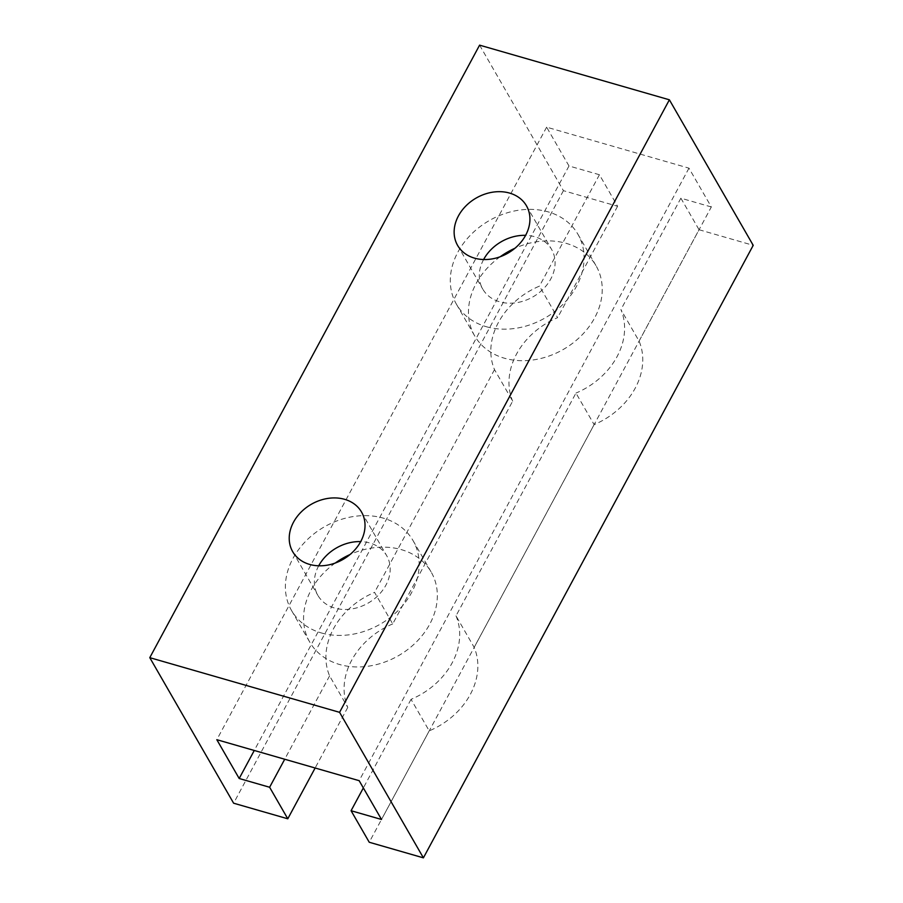 <?xml version="1.0" encoding="UTF-8"?>
<svg xmlns="http://www.w3.org/2000/svg" width="903" height="903" viewBox="0 0 903 903"><rect width="100%" height="100%" fill="white"/><g stroke="black" fill="none" stroke-linecap="round" stroke-linejoin="round"><path stroke-width="0.68" stroke-dasharray="4.51 3.39" d="M483.602 259.545A39.721 31.808 -29.9 0 0 482.766 289.095A39.721 31.808 -29.9 0 0 499.664 301.805A39.721 31.808 -29.9 0 0 543.324 288.937A39.721 31.808 -29.9 0 0 551.598 249.442A39.721 31.808 -29.9 0 0 534.7 236.721A39.721 31.808 -29.9 0 0 525.614 235.333M500.16 256.779A70.095 56.121 -29.9 0 0 474.617 335.781A70.095 56.121 -29.9 0 0 504.427 358.22A70.095 56.121 -29.9 0 0 581.487 335.51A70.095 56.121 -29.9 0 0 596.082 265.809A70.095 56.121 -29.9 0 0 566.271 243.37A70.095 56.121 -29.9 0 0 514.924 248.269M486.265 326.694A70.095 56.121 -29.9 0 0 563.325 303.984A70.095 56.121 -29.9 0 0 577.92 234.272A70.095 56.121 -29.9 0 0 548.098 211.844A70.095 56.121 -29.9 0 0 471.05 234.543A70.095 56.121 -29.9 0 0 456.455 304.255A70.095 56.121 -29.9 0 0 486.265 326.694M318.703 565.797A39.721 31.808 -29.9 0 0 317.867 595.359A39.721 31.808 -29.9 0 0 334.753 608.069A39.721 31.808 -29.9 0 0 378.425 595.201A39.721 31.808 -29.9 0 0 386.698 555.695A39.721 31.808 -29.9 0 0 369.801 542.985A39.721 31.808 -29.9 0 0 360.715 541.597M335.25 563.043A70.095 56.121 -29.9 0 0 309.718 642.044A70.095 56.121 -29.9 0 0 339.528 664.484A70.095 56.121 -29.9 0 0 416.588 641.773A70.095 56.121 -29.9 0 0 431.182 572.062A70.095 56.121 -29.9 0 0 401.361 549.634A70.095 56.121 -29.9 0 0 350.014 554.532M321.355 632.947A70.095 56.121 -29.9 0 0 398.415 610.247A70.095 56.121 -29.9 0 0 413.01 540.536A70.095 56.121 -29.9 0 0 383.199 518.108A70.095 56.121 -29.9 0 0 306.14 540.807A70.095 56.121 -29.9 0 0 291.545 610.518A70.095 56.121 -29.9 0 0 321.355 632.947M392.726 623.917A70.095 56.121 -29.9 0 0 347.768 707.41L329.595 675.884A70.095 56.121 150.1 0 1 374.553 592.391L392.726 623.917L512.667 401.146L494.505 369.62A70.095 56.121 150.1 0 1 539.463 286.127L557.625 317.653A70.095 56.121 -29.9 0 0 512.667 401.146M456.004 615.846A70.095 56.121 150.1 0 1 411.046 699.34L429.218 730.866A70.095 56.121 -29.9 0 0 474.165 647.372L456.004 615.846L575.956 393.076L594.118 424.602A70.095 56.121 -29.9 0 0 639.076 341.108L620.914 309.582A70.095 56.121 150.1 0 1 575.956 393.076M411.046 699.34L363.345 787.935M479.595 45.15L563.427 190.668L617.596 206.268L599.434 174.742L568.992 165.971L546.631 127.165L688.966 168.161L711.327 206.968L381.517 819.484M711.327 206.968L680.885 198.197L620.914 309.582M429.218 730.866L369.237 842.251M680.885 198.197L699.046 229.723L639.076 341.108M347.768 707.41L315.136 768.001M563.427 190.668L233.617 803.196M617.596 206.268L557.625 317.653M329.595 675.884L284.716 759.242M599.434 174.742L539.463 286.127M594.118 424.602L474.165 647.372M699.046 229.723L753.215 245.334M688.966 168.161L359.157 780.677M546.631 127.165L216.822 739.692M568.992 165.971L254.274 750.472M494.505 369.62L374.553 592.391M526.449 205.782L551.598 249.442M577.92 234.272L596.082 265.809M361.539 512.046L386.698 555.695M413.01 540.536L431.182 572.062M291.545 610.518L309.718 642.044M292.707 551.699L317.867 595.359M456.455 304.255L474.617 335.781M457.618 245.435L482.766 289.095"/><path stroke-width="1.35" d="M509.552 193.073A39.721 31.808 150.1 0 1 526.449 205.782A39.721 31.808 150.1 0 1 518.175 245.277A39.721 31.808 150.1 0 1 474.515 258.145A39.721 31.808 150.1 0 1 457.618 245.435A39.721 31.808 150.1 0 1 465.892 205.94A39.721 31.808 150.1 0 1 509.552 193.073M344.653 499.325A39.721 31.808 150.1 0 1 361.539 512.046A39.721 31.808 150.1 0 1 353.276 551.541A39.721 31.808 150.1 0 1 309.605 564.409A39.721 31.808 150.1 0 1 292.707 551.699A39.721 31.808 150.1 0 1 300.981 512.193A39.721 31.808 150.1 0 1 344.653 499.325M350.014 554.532A70.095 56.121 -29.9 0 0 335.25 563.043M360.715 541.597A39.721 31.808 -29.9 0 0 318.703 565.797M514.924 248.269A70.095 56.121 -29.9 0 0 500.16 256.779M525.614 235.333A39.721 31.808 -29.9 0 0 483.602 259.545M363.345 787.935L351.075 810.725L381.517 819.484L359.157 780.677L216.822 739.692L239.182 778.499L269.625 787.258L287.786 818.795L233.617 803.196L149.785 657.666L339.573 712.332L423.405 857.85L369.237 842.251L351.075 810.725M315.136 768.001L287.786 818.795M284.716 759.242L269.625 787.258M423.405 857.85L753.215 245.334L669.383 99.804L339.573 712.332M669.383 99.804L479.595 45.15L149.785 657.666M254.274 750.472L239.182 778.499"/></g></svg>
